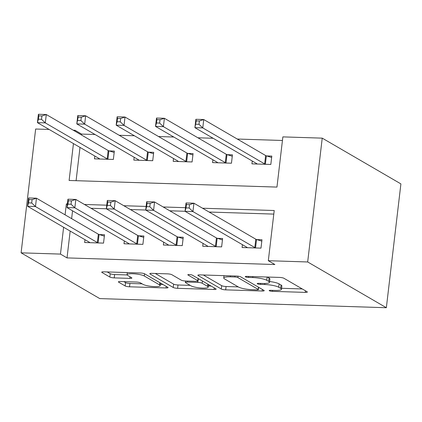 <?xml version="1.0" encoding="UTF-8"?>
<svg xmlns="http://www.w3.org/2000/svg" width="422" height="422" viewBox="0 0 422 422"><rect width="100%" height="100%" fill="white"/><g stroke="black" fill="none" stroke-linecap="round" stroke-linejoin="round"><path stroke-width="0.63" d="M269.363 290.753A2.358 0.454 -173.3 0 0 272.427 291.344L305.27 292.393A3.371 0.649 -173.3 0 0 307.332 292.035A3.371 0.649 -173.3 0 0 307.074 291.739L283.906 278.267A3.371 0.649 -173.3 0 0 279.528 277.423L246.685 276.373A2.358 0.454 -173.3 0 0 245.245 276.626A2.358 0.454 -173.3 0 0 245.425 276.832A2.358 0.454 -173.3 0 0 248.489 277.423L252.736 277.56A10.787 2.078 -173.3 0 1 266.746 280.271L268.677 281.39A10.787 2.078 -173.3 0 1 269.5 282.334A10.787 2.078 -173.3 0 1 262.906 283.473L258.654 283.336A2.358 0.454 -173.3 0 0 257.214 283.584A2.358 0.454 -173.3 0 0 257.394 283.79A2.358 0.454 -173.3 0 0 260.458 284.386L264.705 284.518A10.787 2.078 -173.3 0 1 278.715 287.229L280.646 288.353A10.787 2.078 -173.3 0 1 281.469 289.297A10.787 2.078 -173.3 0 1 274.875 290.431L270.623 290.299A2.358 0.454 -173.3 0 0 269.183 290.547A2.358 0.454 -173.3 0 0 269.363 290.753M120.46 281.521A3.371 0.649 -173.3 0 0 118.403 281.875A3.371 0.649 -173.3 0 0 118.656 282.17L125.155 285.947A3.371 0.649 -173.3 0 0 129.533 286.796L166.01 287.957A3.371 0.649 -173.3 0 0 168.072 287.604A3.371 0.649 -173.3 0 0 167.814 287.308L144.651 273.836A3.371 0.649 -173.3 0 0 140.273 272.987L103.796 271.826A3.371 0.649 -173.3 0 0 101.734 272.179A3.371 0.649 -173.3 0 0 101.992 272.475L109.841 277.043A3.371 0.649 -173.3 0 0 114.22 277.887L129.828 278.388A3.371 0.649 -173.3 0 0 131.891 278.029A3.371 0.649 -173.3 0 0 131.632 277.734L127.739 275.471A9.015 1.735 -173.3 0 1 127.054 274.685A9.015 1.735 -173.3 0 1 134.354 273.831A9.015 1.735 -173.3 0 1 144.277 275.999L159.532 284.866A9.015 1.735 -173.3 0 1 160.218 285.657A9.015 1.735 -173.3 0 1 152.917 286.512A9.015 1.735 -173.3 0 1 142.989 284.344L140.452 282.861A3.371 0.649 -173.3 0 0 136.074 282.017L120.46 281.521M70.173 231.071L67.024 257.905L60.467 254.091L21.1 252.841L99.771 298.597L386.352 307.722L400.9 183.897L322.229 138.142L282.861 136.886L276.964 187.088L69.113 180.468L73.449 143.591M67.024 257.905L274.875 264.525L268.318 260.712L307.68 261.967L386.352 307.722M221.292 289.012A3.371 0.649 -173.3 0 0 225.67 289.856L262.146 291.016A3.371 0.649 -173.3 0 0 264.209 290.663A3.371 0.649 -173.3 0 0 263.95 290.368L240.783 276.895A3.371 0.649 -173.3 0 0 236.404 276.046L199.933 274.886A3.371 0.649 -173.3 0 0 197.871 275.244A3.371 0.649 -173.3 0 0 198.129 275.534L221.292 289.012L221.687 285.662A3.371 0.649 -173.3 0 0 226.065 286.512L238.261 286.897M214.081 289.487L177.604 288.326A3.371 0.649 -173.3 0 1 173.226 287.482L150.058 274.005A3.371 0.649 -173.3 0 1 149.799 273.709A3.371 0.649 -173.3 0 1 151.862 273.356L167.471 273.852A3.371 0.649 -173.3 0 1 171.849 274.701L181.249 280.166A3.371 0.649 -173.3 0 0 185.627 281.01L195.982 281.342A3.371 0.649 -173.3 0 0 198.039 280.983A3.371 0.649 -173.3 0 0 197.786 280.693L188.001 275.002A2.358 0.454 -173.3 0 1 187.822 274.796A2.358 0.454 -173.3 0 1 189.731 274.574A2.358 0.454 -173.3 0 1 192.332 275.139L215.885 288.838A3.371 0.649 -173.3 0 1 216.138 289.133A3.371 0.649 -173.3 0 1 214.081 289.487L214.265 287.899M273.794 214.102L209.112 212.044M185.073 211.28L169.744 210.789M145.706 210.024L130.382 209.539M106.339 208.774L91.015 208.283M72.552 210.815L71.635 218.654M242.434 244.691L242.096 247.524L260.991 248.125L261.978 239.759L256.856 239.596M203.066 243.436L202.734 246.274L221.629 246.875L222.61 238.509L217.488 238.346M163.699 242.181L163.367 245.018L182.262 245.62L183.243 237.254L178.121 237.09M124.332 240.93L123.999 243.763L142.894 244.364L143.881 235.998L138.759 235.835M84.97 239.675L84.637 242.513L103.532 243.114L104.514 234.748L99.392 234.585M282.439 140.479L237.269 139.038M213.142 138.268L197.907 137.783M173.774 137.018L158.54 136.533M134.407 135.763L119.173 135.277M95.04 134.512L81.567 134.08L81.462 134.987M80.001 147.405L76.092 180.69M252.261 161.025L251.929 163.857L270.824 164.459L271.805 156.093L266.683 155.929M212.894 159.769L212.561 162.607L231.456 163.208L232.438 154.842L227.316 154.679M173.526 158.519L173.194 161.352L192.089 161.953L193.076 153.587L187.948 153.423M134.164 157.264L133.832 160.102L152.727 160.703L153.708 152.337L148.586 152.173M94.797 156.008L94.465 158.846L113.36 159.447L114.341 151.081L109.219 150.918M21.1 252.841L35.648 129.016L49.121 129.443M73.254 130.213L75.01 130.266L74.905 131.173M81.567 134.08L75.01 130.266M67.393 203.926L66.365 203.895L65.078 214.84M63.616 227.258L60.467 254.091M268.318 260.712L274.216 210.515L202.555 208.231M185.49 207.687L163.187 206.975M146.128 206.432L123.825 205.725M106.761 205.182L84.458 204.47M307.68 261.967L322.229 138.142M67.335 204.459L66.365 203.895M281.469 289.297L281.859 285.947A10.787 2.078 -173.3 0 0 281.041 285.008L280.646 288.353M269.595 281.521A10.787 2.078 -173.3 0 1 279.111 283.885L281.041 285.008M269.5 282.334L269.89 278.989A10.787 2.078 -173.3 0 0 269.072 278.045L268.677 281.39M267.332 277.032L269.072 278.045M281.59 288.279L302.252 288.938M203.341 274.996L221.687 285.662M258.628 287.546L259.129 287.561M256.945 289.861A2.358 0.454 -173.3 0 0 258.385 289.613A2.358 0.454 -173.3 0 0 258.206 289.408L237.871 277.581A2.358 0.454 -173.3 0 0 234.806 276.985L230.328 276.843A10.787 2.078 -173.3 0 0 223.734 277.982A10.787 2.078 -173.3 0 0 224.551 278.926L238.451 287.007A10.787 2.078 -173.3 0 0 252.462 289.719L256.945 289.861M211.058 286.032L208.362 285.947M190.195 285.367L177.994 284.982L177.604 288.326M155.275 273.467L173.616 284.133A3.371 0.649 -173.3 0 0 177.994 284.982M190.997 285.836A9.015 1.735 -173.3 0 0 200.919 288.004A9.015 1.735 -173.3 0 0 208.22 287.15A9.015 1.735 -173.3 0 0 207.534 286.359L202.159 283.236A3.371 0.649 -173.3 0 0 197.781 282.387L187.426 282.06A3.371 0.649 -173.3 0 0 185.363 282.413A3.371 0.649 -173.3 0 0 185.622 282.708L190.997 285.836M199.147 279.106A3.371 0.649 -173.3 0 0 198.266 279.047M107.204 271.937L110.232 273.693A3.371 0.649 -173.3 0 0 114.61 274.543L127.117 274.938M123.873 281.627L125.55 282.603A3.371 0.649 -173.3 0 0 129.929 283.452L142.124 283.837M160.36 284.417L162.992 284.502M195.845 124.232L198.994 124.332L199.39 120.987L196.241 120.887L194.895 127.66L195.877 119.294L203.752 119.542L202.766 127.908L194.895 127.66L256.782 163.652A3.434 0.659 6.7 0 1 257.045 163.931L257.051 164.021M271.641 157.475L266.356 155.829A3.434 0.659 6.7 0 1 265.638 155.539L203.752 119.542L199.39 120.987M265.702 164.3L265.375 164.195A3.434 0.659 6.7 0 1 264.657 163.905L202.766 127.908L198.994 124.332M195.877 119.294L196.241 120.887M189.167 207.999L189.562 204.654L186.413 204.554L186.018 207.898L189.167 207.999L192.938 211.575L185.063 211.327L186.049 202.961L193.92 203.209L192.938 211.575L254.825 247.572A3.434 0.659 -173.3 0 0 255.542 247.862L255.869 247.962M247.223 247.688L247.218 247.598A3.434 0.659 -173.3 0 0 246.954 247.318L185.063 211.327L186.018 207.898M189.562 204.654L193.92 203.209L255.811 239.205A3.434 0.659 -173.3 0 0 256.529 239.496L261.814 241.141M186.413 204.554L186.049 202.961M156.483 122.981L159.632 123.082L160.022 119.732L156.873 119.632L156.483 122.981L155.528 126.405L156.509 118.039L164.385 118.292L163.404 126.658L155.528 126.405L217.414 162.401A3.434 0.659 6.7 0 1 217.678 162.676L217.683 162.771M232.279 156.224L226.989 154.579A3.434 0.659 6.7 0 1 226.271 154.283L164.385 118.292L160.022 119.732M226.334 163.045L226.007 162.945A3.434 0.659 6.7 0 1 225.29 162.649L163.404 126.658L159.632 123.082M156.509 118.039L156.873 119.632M117.116 121.726L120.265 121.826L120.655 118.482L117.506 118.382L117.116 121.726L116.161 125.155L117.147 116.783L125.017 117.036L124.036 125.403L116.161 125.155L178.052 161.146A3.434 0.659 6.7 0 1 178.311 161.426L178.316 161.515M192.912 154.969L187.626 153.323A3.434 0.659 6.7 0 1 186.909 153.033L125.017 117.036L120.655 118.482M186.967 161.79L186.64 161.689A3.434 0.659 6.7 0 1 185.923 161.399L124.036 125.403L120.265 121.826M117.147 116.783L117.506 118.382M77.748 120.47L80.897 120.571L81.293 117.226L78.144 117.126L76.799 123.899L77.78 115.533L85.65 115.781L84.669 124.147L76.799 123.899L138.685 159.896A3.434 0.659 6.7 0 1 138.949 160.17L138.954 160.26M153.545 153.713L148.259 152.068A3.434 0.659 6.7 0 1 147.542 151.778L85.65 115.781L81.293 117.226M147.6 160.539L147.278 160.434A3.434 0.659 6.7 0 1 146.561 160.144L84.669 124.147L80.897 120.571M77.78 115.533L78.144 117.126M149.799 206.743L150.195 203.399L147.046 203.298L146.65 206.643L149.799 206.743L153.571 210.325L145.701 210.072L146.682 201.705L154.558 201.953L153.571 210.325L215.463 246.316A3.434 0.659 -173.3 0 0 216.18 246.606L216.507 246.712M207.856 246.437L207.851 246.342A3.434 0.659 -173.3 0 0 207.587 246.068L145.701 210.072L146.65 206.643M150.195 203.399L154.558 201.953L216.444 237.95A3.434 0.659 -173.3 0 0 217.161 238.24L222.447 239.891M147.046 203.298L146.682 201.705M110.437 205.493L110.828 202.143L107.679 202.043L107.288 205.393L110.437 205.493L114.209 209.069L106.333 208.816L107.315 200.45L115.19 200.703L114.209 209.069L176.095 245.066A3.434 0.659 -173.3 0 0 176.813 245.356L177.14 245.456M168.489 245.182L168.483 245.092A3.434 0.659 -173.3 0 0 168.22 244.813L106.333 208.816L107.288 205.393M110.828 202.143L115.19 200.703L177.076 236.695A3.434 0.659 -173.3 0 0 177.794 236.99L183.085 238.636M107.679 202.043L107.315 200.45M71.07 204.237L71.46 200.893L68.311 200.793L67.921 204.137L71.07 204.237L74.842 207.814L66.966 207.566L67.953 199.2L75.823 199.448L74.842 207.814L136.728 243.81A3.434 0.659 -173.3 0 0 137.445 244.101L137.772 244.206M129.121 243.927L129.116 243.837A3.434 0.659 -173.3 0 0 128.858 243.557L66.966 207.566L67.921 204.137M71.46 200.893L75.823 199.448L137.714 235.444A3.434 0.659 -173.3 0 0 138.432 235.734L143.717 237.38M68.311 200.793L67.953 199.2M38.381 119.22L41.53 119.32L41.926 115.971L38.777 115.871L38.381 119.22L37.431 122.644L38.413 114.278L46.288 114.531L45.302 122.897L37.431 122.644L99.318 158.64A3.434 0.659 6.7 0 1 99.581 158.92L99.587 159.01M114.177 152.463L108.892 150.818A3.434 0.659 6.7 0 1 108.174 150.522L46.288 114.531L41.926 115.971M108.238 159.284L107.911 159.184A3.434 0.659 6.7 0 1 107.193 158.888L45.302 122.897L41.53 119.32M38.413 114.278L38.777 115.871M31.703 202.987L32.098 199.638L28.949 199.537L28.554 202.887L31.703 202.987L35.474 206.564L27.604 206.311L28.585 197.944L36.461 198.198L35.474 206.564L97.366 242.555A3.434 0.659 -173.3 0 0 98.083 242.85L98.41 242.951M89.759 242.676L89.754 242.581A3.434 0.659 -173.3 0 0 89.49 242.307L27.604 206.311L28.554 202.887M32.098 199.638L36.461 198.198L98.347 234.189A3.434 0.659 -173.3 0 0 99.064 234.484L104.35 236.13M28.949 199.537L28.585 197.944M272.543 290.357L272.427 291.344M248.605 276.436L248.489 277.423M260.574 283.399L260.458 284.386M279.111 283.885L278.715 287.229M264.826 283.484L264.705 284.518M267.131 277.027L266.746 280.271M252.852 276.574L252.736 277.56M305.454 290.8L305.27 292.393M198.187 275.012L198.129 275.534M262.336 289.429L262.146 291.016M226.065 286.512L225.67 289.856M258.47 287.182L258.206 289.408M238.04 276.183L237.871 277.581M234.922 275.999L234.806 276.985M230.444 275.856L230.328 276.843M173.616 284.133L173.226 287.482M150.121 273.482L150.058 274.005M198.045 278.462L197.786 280.693M188.048 274.638L188.001 275.002M207.793 284.133L207.534 286.359M202.423 281.01L202.159 283.236M197.929 281.126L197.781 282.387M187.542 281.073L187.426 282.06M159.79 282.64L159.532 284.866M144.54 273.778L144.277 275.999M130.018 276.795L129.828 278.388M114.61 274.543L114.22 277.887M110.232 273.693L109.841 277.043M102.05 271.953L101.992 272.475M166.199 286.369L166.01 287.957M129.929 283.452L129.533 286.796M125.55 282.603L125.155 285.947M118.719 281.648L118.656 282.17M266.356 155.829L265.375 164.195M265.638 155.539L264.657 163.905M254.825 247.572L255.811 239.205M255.542 247.862L256.529 239.496M226.989 154.579L226.007 162.945M226.271 154.283L225.29 162.649M187.626 153.323L186.64 161.689M186.909 153.033L185.923 161.399M148.259 152.068L147.278 160.434M147.542 151.778L146.561 160.144M215.463 246.316L216.444 237.95M216.18 246.606L217.161 238.24M176.095 245.066L177.076 236.695M176.813 245.356L177.794 236.99M136.728 243.81L137.714 235.444M137.445 244.101L138.432 235.734M108.892 150.818L107.911 159.184M108.174 150.522L107.193 158.888M97.366 242.555L98.347 234.189M98.083 242.85L99.064 234.484M258.66 287.292L258.385 289.613M224.008 275.656L223.734 277.982M198.319 278.62L198.039 280.983M208.526 284.56L208.22 287.15M185.532 281.01L185.363 282.413M160.518 283.067L160.218 285.657M127.302 272.575L127.054 274.685"/></g></svg>
